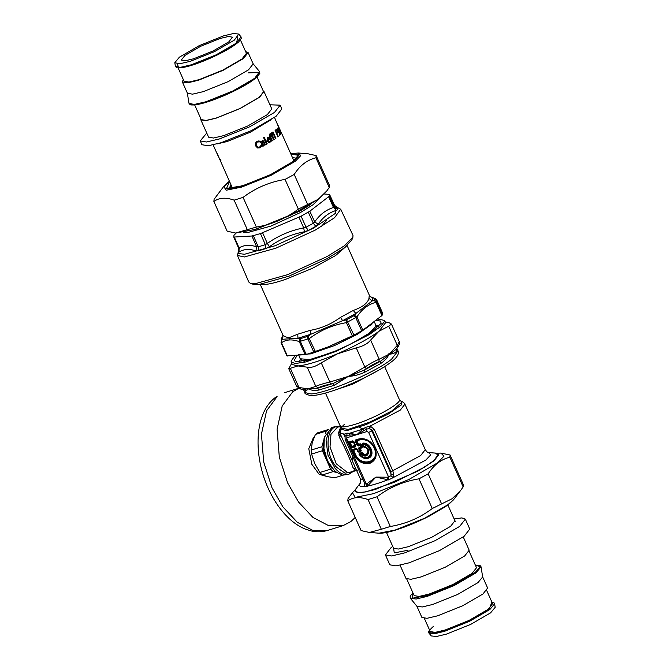 <?xml version="1.0" encoding="UTF-8"?>
<svg xmlns="http://www.w3.org/2000/svg" width="670" height="670" viewBox="0 0 670 670"><rect width="100%" height="100%" fill="white"/><g stroke="black" fill="none" stroke-linecap="round" stroke-linejoin="round"><path stroke-width="1" d="M326.684 220.221L321.248 226.678M237.448 255.446L248.771 282.02L250.228 283.209L255.722 283.552L287.531 274.7L327.161 256.501L344.347 245.815L352.897 237.289L352.981 235.404L340.72 209.249L334.506 217.775L315.135 230.162L275.856 248.202L244.332 256.97L237.448 255.446L238.914 249.257M239.366 248.721L238.319 250.362L238.143 252.171L238.604 248.143L233.771 237.063L233.939 235.321L236.141 233.093M324.431 193.999L329.531 194.409L329.364 196.151L309.816 211.209L301.09 216.192L260.454 233.587L251.895 235.999L233.771 237.063L238.612 248.143L239.064 247.9L234.358 237.147M238.143 252.171L239.048 252.029C243.704 249.047 249.341 248.679 255.932 250.923L258.57 250.831L265.931 248.545L269.399 246.744C279.943 239.19 291.609 234.19 304.406 231.77L308.259 230.438L315.805 226.334L318.191 224.283C322.94 217.172 328.978 212.549 336.307 210.405L333.501 207.482L334.397 207.147L334.556 205.38M238.612 248.143L239.064 247.9C243.796 244.977 249.642 244.6 256.602 246.753L258.252 246.853L253.377 235.773M304.406 231.77L303.694 227.859L306.064 227.222L313.326 223.286L314.691 221.887L309.816 211.209M258.57 250.831L258.252 246.853L265.345 244.651L267.338 243.419L262.556 232.691M336.307 210.405L337.705 209.559L337.881 207.75L335.762 206.854M239.048 252.029L239.064 247.9M255.932 250.923L256.602 246.753L251.895 235.999M269.399 246.744L267.338 243.419C278.326 235.706 290.445 230.514 303.694 227.859L298.904 217.13M318.191 224.283L314.691 221.887C319.808 214.567 326.081 209.769 333.501 207.482L328.627 196.796M336.625 207.089L336.03 207.013M352.897 237.289L351.708 240.262L343.509 248.444L327.027 258.687L289.013 276.149L258.503 284.641L253.235 284.306L250.228 283.209M382.687 314.188L381.934 315.562L362.83 330.184L353.919 335.075L328.116 346.934L306.249 354.581L286.919 355.845L281.475 342.772C286.09 339.422 292.019 339.028 299.289 341.608L309.523 338.434C320.503 330.201 332.806 324.933 346.432 322.639L356.909 316.944C361.951 309.104 368.316 304.23 376.012 302.321L376.741 299.976L382.687 314.188M281.668 337.948L281.341 340.017L282.656 339.255L282.958 336.072L281.475 338.258M369.254 295.361L368.961 298.41L372.269 300.905L374.346 300.21L374.337 298.284L375.409 298.636M374.145 300.328L376.012 302.321L381.934 315.562M368.961 298.41C367.654 303.192 362.411 307.203 353.232 310.453L340.536 317.354L342.604 320.662L346.583 319.791L354.505 315.361L356.909 316.944L362.83 330.184M346.013 319.984L346.432 322.639L352.353 335.879M340.536 317.354C331.114 324.205 320.98 328.543 310.151 330.36L297.748 334.204L297.957 338.25L300.168 338.777L308.074 336.214L315.444 351.675M299.775 338.786L299.289 341.608L305.21 354.849M281.467 339.991L281.475 342.772L287.405 356.013M297.748 334.204L289.264 337.605C286.358 337.345 284.298 336.533 283.083 335.168L282.656 339.255L297.957 338.25L310.897 334.238L308.074 336.214M374.337 298.284L372.57 297.723L372.269 300.905L355.854 313.468L342.604 320.67L310.897 334.238L310.151 330.36M374.522 298.393L376.741 299.976L374.932 298.393L370.192 296.668M354.505 315.361L355.854 313.468L353.232 310.453M347.127 245.589L369.606 295.839L371.548 297.388M243.084 197.382L234.123 200.154C225.849 197.181 219.098 197.625 213.881 201.486L227.164 231.184L235.472 233.043L256.367 227.08C271.886 224.509 285.872 218.521 298.334 209.115L318.183 199.333L326.834 190.875L329.221 187.508L329.456 185.356L316.148 155.599L315.939 157.802C307.17 159.929 299.925 165.473 294.214 174.435L285.052 179.418C269.533 181.989 255.538 187.969 243.084 197.382L256.367 227.08M229.358 181.193L223.83 186.285L226.184 190.23L241.694 187.089L271.258 175.222L295.344 161.236L300.78 155.608L298.234 153.003L307.84 153.748L316.148 155.599M227.164 231.184L213.881 201.486L214.09 199.283L223.83 186.285M326.834 190.875L319.305 198.638L290.646 215.279L255.463 229.4L235.472 233.043M247.414 229.852L234.123 200.154M298.334 209.115L285.052 179.418M294.214 174.435L307.505 204.141M329.221 187.508L315.939 157.802M381.339 529.258L390.3 526.486C405.819 523.915 419.805 517.927 432.267 508.522L452.108 498.731L460.767 490.281L463.154 486.906L463.389 484.762L450.106 455.064L449.863 457.208C441.094 459.335 433.858 464.88 428.147 473.841L418.976 478.824C403.457 481.387 389.471 487.375 377.009 496.78L368.056 499.56C359.782 496.579 353.031 497.023 347.805 500.884L361.097 530.59L369.396 532.449L381.339 529.258L368.056 499.56M355.401 489.619L352.412 492.685L355.209 497.383L373.667 493.639L408.842 479.519L437.51 462.878L443.976 456.178L440.952 453.088L436.664 453.263M440.952 453.088L450.072 455.005M361.097 530.59L347.805 500.884L348.023 498.681L352.412 492.685M463.154 486.906L449.863 457.208M428.147 473.841L441.43 503.538M432.267 508.522L418.976 478.824M377.009 496.78L390.3 526.486M216.812 152.718L232.49 188.186M217.784 155.289L217.557 153.941M278.184 125.667L279.616 128.916M280.872 132.518L274.516 117.434M278.226 126.588L279.315 128.154M279.666 130.993L278.142 126.864L280.738 132.082L280.847 133.707L279.909 130.29L279.675 131.178L279.909 130.29M278.142 126.864L278.385 127.56M280.738 132.082L280.847 133.707M276.601 129.109L276.936 129.854L275.805 130.901L276.601 132.677L277.69 131.672L278.025 132.417L276.936 133.422L278.293 136.454L277.924 136.772L275.102 130.466L276.601 129.109M273.787 133.615L275.898 138.338L275.437 138.673L273.327 133.95L273.787 133.615M270.579 133.447L270.906 134.176L270.194 135.843L271.183 135.407L271.476 136.069L270.579 136.647L272.397 140.717L271.827 141.085L269.315 136.605L269.993 133.74L270.579 133.447M270.881 134.201L270.144 134.436L270.261 136.002M270.538 141.839L269.122 142.702L266.878 141.077L267.531 137.517L268.829 137.4L270.144 139.209L267.565 140.75L269.583 141.705L270.579 140.373L270.973 141.244L269.022 142.71M267.531 137.517L268.829 137.4L269.926 139.26L267.38 140.775L269.382 141.739M269.005 141.906L269.583 141.705M258.972 140.876L259.424 141.881L257.205 141.99L256.149 143.296L256.451 145.474L257.875 147.099L259.575 147.099L261.082 145.331L261.526 146.336L259.893 147.827L257.54 147.97L255.664 145.918L255.371 143.137L256.987 141.286L259.089 140.884L259.541 141.889L257.305 142.007L256.233 143.321L256.535 145.499L258.193 147.216M264.817 145.139L264.591 144.636L263.478 146.018L262.347 146.094L261.467 145.214L261.66 143.405L263.36 141.873L262.749 141.311L260.731 142.576L260.37 141.764L263.059 140.516L265.529 144.754L264.817 145.139M264.591 144.636L263.478 146.018L262.347 146.094M262.749 141.311L260.781 142.559M262.69 140.482L263.93 141.529L265.37 144.762L264.667 145.147M264.265 137.241L267.213 143.824L266.526 144.201L263.578 137.618L264.265 137.241M272.338 132.25L272.062 134.611L272.958 134.201L273.26 134.863L272.447 135.415L274.264 139.494L273.745 139.837L271.275 135.348L271.802 132.518L272.338 132.25M272.079 132.325L272.665 132.978L271.928 133.238L272.137 134.77M273.092 131.973L273.469 132.802L272.941 133.179L272.573 132.35L273.092 131.973M280.269 133.456L280.554 134.101L279.767 135.055L279.809 134.042L277.33 129.612L277.472 128.112L280.269 133.456M220.338 159.602L220.665 160.331L219.886 159.887L217.298 153.681L219.676 159.267L220.338 159.602M217.599 154.745L217.298 153.681M206.745 133.045L200.221 140.935L201.913 144.712L208.127 145.784L221.142 142.718L251.476 130.549L276.182 116.203L281.852 108.959L280.161 105.173L269.935 104.78M279.691 129.017L280.562 131.831M279.641 129.679L278.452 127.56L279.641 129.679M279.189 130.416L279.7 130.298M276.3 129.218L276.635 129.963L275.521 130.993L276.601 132.677M277.388 131.781L277.723 132.526L276.651 133.523L278.008 136.554L277.64 136.864M273.519 133.69L275.638 138.422L275.177 138.749M270.345 133.506L270.672 134.243L270.144 134.436L270.638 134.26M270.002 137.015L269.39 137.308M270.948 135.466L271.241 136.127L270.345 136.705L272.171 140.775L271.601 141.136M267.297 140.139L269.281 138.966L268.645 138.137L267.782 138.188L267.104 140.172L267.188 139.008M268.645 138.137L267.581 138.229L268.444 138.179L266.995 139.042M270.37 140.415L270.328 141.881M267.33 137.551L268.611 137.442M260.965 145.323L261.409 146.328L260.781 147.082L259.793 147.802L257.456 147.936M263.411 145.139L264.298 143.975L263.712 142.66L262.506 143.548L262.213 144.754L263.411 145.139L262.833 145.29M263.276 145.147L262.087 144.754L262.372 143.548L263.712 142.66M262.598 141.32L261.786 141.563L262.598 141.32M263.344 146.018L262.221 146.085M264.089 137.258L267.037 143.841L266.359 144.226M271.928 135.767L271.325 136.069M272.707 134.276L273 134.93L272.196 135.482L274.022 139.553L273.502 139.904M272.38 133.07L271.928 133.238L272.38 133.07M272.832 132.049L273.201 132.878L272.682 133.255M279.951 133.581L280.236 134.226L279.465 135.164M277.522 129.034L277.882 129.829M277.916 129.821L277.288 130.298M220.974 160.18L219.492 158.991M200.221 140.935L206.435 141.998L219.45 138.941L249.784 126.764L274.491 112.418L280.161 105.173M200.849 118.741L200.816 119.788L208.605 137.183L213.512 138.028L223.797 135.608L247.774 125.985L267.305 114.654L271.786 108.925L264.005 91.53L263.201 90.852M200.816 119.788L205.732 120.633L216.016 118.213L239.986 108.59L259.524 97.251L264.005 91.53M194.677 104.939L201.234 119.603L206.084 120.441L216.234 118.046L239.894 108.557L259.164 97.368L263.586 91.715L257.029 77.05M183.279 79.462L182.374 81.974L187.433 93.289L192.541 94.16L203.245 91.648L228.185 81.631L248.503 69.839L253.168 63.876L248.109 52.57L245.63 51.565M182.374 81.974L187.483 82.854L198.186 80.333L223.127 70.325L243.453 58.533L248.109 52.57M178.103 67.896L184.066 81.221L188.915 82.05L199.065 79.663L222.716 70.166L241.996 58.977L246.418 53.332L240.455 40.007M223.495 35.904L199.216 45.644L179.434 57.134L174.82 62.67L179.485 63.826L190.288 61.33L214.567 51.59L234.358 40.108L238.746 34.069L233.52 33.5L223.495 35.904M220.17 38.45L200.757 46.247L184.945 55.426L181.319 60.057L185.288 60.744L193.622 58.784L213.035 50.995L228.847 41.816L232.473 37.177L228.495 36.49L220.17 38.45M454.126 518.957L461.823 517.91L465.34 519.141L459.67 526.385L434.956 540.732L404.63 552.901L391.615 555.966L385.401 554.894L391.071 547.65L392.737 546.419M465.34 519.141L469.779 529.066L464.109 536.31L439.394 550.656L409.069 562.825L396.054 565.89L389.84 564.827L385.401 554.894M463.255 536.955L469.184 550.212L464.704 555.933L445.165 567.272L421.196 576.895L410.911 579.316L405.995 578.47L400.065 565.22M469.151 551.259L476.521 567.725L472.099 573.378L452.819 584.567L429.169 594.064L419.01 596.451L414.169 595.622L406.799 579.148M410.442 598.377L416.212 599.014L427.284 596.359L454.109 585.588L475.96 572.9L481.06 566.787L482.651 576.987L477.911 582.674L457.585 594.474L432.644 604.482L422.351 606.953L416.983 606.358L410.283 598.151L410.132 596.694L410.861 595.245L412.971 592.95M482.568 576.711L487.626 588.025L482.969 593.98L462.643 605.781L437.703 615.789L426.999 618.309L421.891 617.43L416.832 606.124M486.721 590.538L492.592 603.653L488.17 609.306L468.891 620.495L445.232 629.993L435.081 632.38L430.241 631.542L424.37 618.435M428.993 633.167L434.361 633.761L444.645 631.291L469.578 621.283L489.887 609.491L494.628 603.812L495.18 607.33L490.566 612.866L470.784 624.356L446.505 634.096L436.48 636.5L431.254 635.931L428.842 632.949L428.7 631.576L429.545 629.993M291.609 363.584L288.736 368.634L290.345 368.291L298.937 387.486L300.855 389.01M288.728 368.634L296.617 386.255L298.937 387.486L308.862 388.96L317.212 388.416L318.175 387.871L315.813 386.381C318.526 385.066 323.208 383.617 329.849 382.026L330.377 384.086L332.982 383.525L348.191 376.431L364.095 370.209L366.289 368.718L364.832 367.051C370.577 363.341 375.368 360.736 379.212 359.246L378.776 361.934L380.242 361.44L396.339 349.112L397.411 347.638C399.546 344.506 400.174 342.521 399.303 341.675L397.31 345.385L388.726 326.19L391.414 324.054L389.061 322.731L384.99 321.784M302.203 389.404L308.217 388.826L315.813 386.381L307.22 367.185C310.913 368.031 315.595 366.582 321.265 362.83L329.849 382.026L348.191 376.431L334.38 385.25L319.021 390.007C315.218 390.786 311.852 390.493 308.92 389.144L308.217 388.826C306.609 390.736 305.336 391.456 304.406 390.97L303.535 389.898L304.406 390.97M356.247 347.864C362.956 346.306 367.746 343.71 370.619 340.05L379.212 359.246L389.111 354.204C387.402 357.864 384.496 361.038 380.392 363.743L364.673 372.286C359.329 374.714 353.835 376.096 348.191 376.431L364.832 367.051L356.247 347.864L336.851 354.02C319.724 361.147 306.768 365.125 297.983 365.937L292.321 364.547L291.207 362.068L291.123 360.979L294.75 356.164M378.106 319.054L384.362 320.402L384.454 321.483L380.426 326.667L369.338 334.556L335.737 351.532L305.579 361.976L295.378 363.509L291.207 362.068M296.701 356.072L294.264 360.343L295.571 361.632L310.687 359.824L335.879 350.837L349.422 344.682L370.745 332.739L381.138 323.35L380.543 321.089L376.448 320.486M384.362 320.402L385.476 322.881L378.868 331.323C369.212 338.467 355.577 345.879 337.956 353.551L321.265 362.83M388.726 326.19L378.868 331.323L370.619 340.05M307.22 367.185L297.983 365.937L290.345 368.291M397.36 347.705L397.31 345.385L389.111 354.204C392.444 354.003 394.764 353.182 396.071 351.742L396.305 349.154L397.411 347.638M380.392 363.743L380.242 361.44L364.095 370.209L364.673 372.286M334.38 385.25L332.982 383.525L317.212 388.416L319.021 390.007M350.134 376.239L358.45 372.461M298.786 388.324L292.748 391.757L282.204 405.945L277.087 429.277L279.315 457.116L287.606 482.852L298.527 502.006L312.965 517.449L328.769 525.724L343.157 525.598L350.829 521.595L355.209 517.433M327.94 476.772L319.171 474.343L311.835 464.302L308.769 448.691L313.326 437.77L314.155 437.217M343.341 434.235L344.623 435.718M346.365 438.138L349.003 442.979M350.829 447.82L351.758 451.429M352.403 455.701L352.487 460.759M334.858 471.244L327.128 460.717L323.71 449.009L324.062 438.381L324.33 437.267L331.709 427.611L334.062 426.882L328.534 431.664L326.081 440.533L328.015 455.315L335.067 468.288C338.116 471.781 341.273 473.857 344.548 474.502L348.769 474.301L342.186 475.239L334.858 471.244L327.571 460.918L323.945 448.515L324.33 437.267M340.661 429.386L341.424 429.906M355.929 488.807L355.067 491.638L361.214 492.793L375.108 489.561L417.745 471.211L433.348 461.245L438.398 454.361L435.709 453.121M364.229 447.384L364.095 447.074C371.297 447.861 367.503 459.243 362.102 453.054L359.405 453.481L359.656 454.687L359.798 453.883L359.916 454.494L361.365 454.042C367.981 461.128 372.445 447.711 363.919 446.404L363.173 444.738C369.455 444.478 373.249 455.139 367.604 457.183C364.815 458.113 362.252 457.216 359.916 454.494L359.656 454.687C364.187 461.253 373.533 457.149 370.569 449.897C369.053 446.371 366.591 444.444 363.182 444.101L362.797 443.565L362.478 444.252L364.078 446.856L363.333 446.714L364.229 447.384C370.745 448.088 367.311 458.397 362.42 452.794L361.365 454.042L361.247 453.431L361.825 453.632C367.679 459.905 371.641 448.021 364.078 446.856L362.478 444.252L363.333 446.714M362.78 443.146L362.797 443.565C366.515 443.666 369.271 445.642 371.046 449.495C374.522 457.526 363.827 461.831 359.237 454.252L359.045 454.361C361.792 457.937 364.941 459.21 368.5 458.171C375.753 455.776 370.577 442.175 362.78 443.146L362.244 444.294M359.321 453.071L359.798 453.883L361.507 452.828L359.321 453.071L359.045 454.361M362.822 444.788L363.182 444.101L362.822 444.788M358.634 448.666L360.293 448.406L359.354 447.987L359.204 448.431L359.891 451.128L357.822 451.17L356.909 449.143L357.629 451.538L358.785 452.175L360.82 451.546L361.197 450.433L360.293 448.406L362.051 447.861L362.428 446.748L361.381 444.403L360.217 443.766L358.458 444.31L356.892 440.81L359.824 439.905C365.895 438.817 370.711 441.48 374.27 447.903C381.121 461.873 360.979 468.121 355.184 453.825L353.676 450.458L356.49 449.218L358.55 451.881L360.594 451.253L359.907 448.557L362.043 446.898L360.996 444.553L358.073 444.461L356.507 440.969L359.589 439.612C372.017 435.048 382.687 458.917 369.714 462.233C363.45 463.355 358.484 460.6 354.798 453.975L353.442 450.165L356.448 448.892L356.097 448.448L352.395 449.604L352.018 450.717L353.693 454.461C357.671 461.622 363.04 464.595 369.798 463.38C375.87 460.617 377.595 455.441 374.974 447.861C371.004 440.709 365.636 437.736 358.869 438.942L355.603 439.956L355.234 441.069L357.144 445.332L358.299 445.969L360.058 445.424L360.77 446.999L359.003 447.552L358.634 448.666L359.539 450.692L358.165 451.119L357.252 449.093L356.097 448.448M357.252 449.093L352.738 450.039L354.271 454.235C358.073 461.086 363.207 463.925 369.681 462.769C383.098 459.344 372.059 434.671 359.221 439.386L355.234 441.069M360.217 443.766L359.941 444.813L360.636 445.19L361.381 444.403M362.428 446.748L361.339 446.773L361.113 447.443L360.636 445.19L360.058 445.424L359.941 444.813L358.174 445.357L358.299 445.969M362.051 447.861L359.003 447.552M361.197 450.433L359.539 450.692L360.82 451.546M358.785 452.175L358.165 451.119L357.629 451.538M355.603 439.956L357.713 445.098L358.174 445.357L358.458 444.31L357.144 445.332M348.995 442.007L349.196 442.887L349.899 443.012L349.346 442.443L353.057 441.296L354.891 445.416L351.842 446.362L350.284 442.862L353.559 441.882L354.974 445.826L351.926 446.764L349.899 443.012L353.517 441.555L352.705 440.86L348.995 442.007L348.626 443.121L350.527 447.376L351.683 448.021L355.393 446.873L355.762 445.759L353.861 441.496L352.705 440.86M348.626 443.121L349.196 442.887L351.105 447.15L351.842 446.362L351.683 448.021M350.527 447.376L355.276 446.254L354.891 445.416L355.762 445.759M355.393 446.873L353.861 441.496M364.781 483.388L364.53 486.512L366.984 486.596L375.937 477.09L388.533 479.913L388.642 477.115L368.642 432.401L371.85 430.911L369.497 428.632L366.674 429.06L356.942 434.637L346.499 435.316L345.058 436.204L345.125 439.436L365.091 484.067M388.533 479.913L393.198 477.618L393.818 474.796L392.788 470.759L374.279 429.369L372.378 430.366L369.497 428.624L370.024 426.154L365.694 427.318L367.026 431.505L356.942 434.637L349.346 433.322L349.263 435.173M360.326 483.045L359.497 484.661C359.237 486.219 360.912 486.83 364.53 486.512L365.008 483.866L367.378 483.413L367.998 485.984C373.173 484.954 379.614 482.953 387.31 479.996L387.377 477.216L391.004 475.809L390.886 471.755L372.378 430.366L371.85 430.911L391.247 474.285L393.818 474.796M365.694 427.318L362.839 429.135L356.942 434.637L346.859 437.761L346.951 433.13L344.623 434.143L344.866 436.79M346.859 437.761L346.34 439.311L345.293 439.143M352.018 450.717L353.676 450.458L352.395 449.604M339.883 429.177L338.576 432.703L339.397 437.334C344.33 446.212 351.423 462.066 353.048 467.853L354.807 469.938L356.566 470.357M364.706 462.97L365.284 462.074M362.964 429.06L358.04 426.623M428.482 452.56L430.768 454.838L425.768 460.081L393.198 477.618L391.004 475.809M366.984 486.588L366.339 484.025L346.34 439.311M339.95 428.993L340.335 428.038L348.266 429.403L369.614 422.192L391.757 411.003L401.715 402.394L400.802 400.987L401.766 401.338L401.38 404.906L387.821 414.32L365.979 424.621L346.784 430.643L339.95 428.993C339.539 431.916 339.548 433.331 339.966 433.239L360.309 478.715L363.148 479.72M374.279 429.369L370.368 426.162L369.773 428.649M339.966 433.239L344.623 434.143L345.033 436.321M346.951 433.13L349.346 433.322L362.839 429.135L363.81 430.668M371.063 462.208L371.364 461.521M374.697 448.975L374.764 448.23M338.794 435.601L340.243 433.85M401.766 401.338C404.228 402.98 405.275 403.926 404.923 404.178L400.317 410.065L370.024 426.154M344.715 434.001L345.058 436.204M344.347 424.42L341.8 426.907L340.41 429.344M336.131 472.317L333.065 471.63L322.295 474.971L327.529 476.68L334.816 477.752L342.68 475.315M333.065 471.63L330.628 469.151L322.387 450.726L321.927 446.731L323.719 440.156M325.444 433.858L326.206 431.086L315.436 434.42L312.262 442.569L311.156 450.072L321.927 446.731M311.156 450.072L311.617 454.059L314.707 463.598L319.858 472.492L330.628 469.151M322.387 450.726L311.617 454.059M319.858 472.492L322.295 474.971M326.206 431.086L328.334 429.612M315.436 434.42L317.404 432.912L328.174 429.579M324.062 438.909C322.513 445.391 323.325 452.401 326.508 459.938L332.119 468.531M340.72 209.249L335.126 206.218L335.72 213.152L313.56 228.11L275.236 245.706L244.483 254.265L238.353 253.503L238.822 249.382M337.881 207.75L334.565 205.397L329.531 194.409M337.705 209.559L334.397 207.147L329.364 196.151M265.931 248.545L265.345 244.651L260.454 233.587M315.805 226.334L313.326 223.286L308.334 212.256M308.259 230.438L306.064 227.222L301.09 216.192M238.319 250.362L238.746 249.659M310.419 204.635L299.448 211.318L254.198 229.785M319.573 198.429L313.049 204.735L300.52 212.499L270.998 226.058L247.314 232.649L243.47 232.473M261.401 284.281L265.471 284.415C270.27 283.971 276.961 282.288 285.537 279.365L312.321 268.343L335.586 255.563L346.239 246.326M374.346 300.21L376.565 301.843L382.428 314.967M354.154 315.679L355.82 317.731L361.691 330.846M346.583 319.791L353.919 335.075M307.564 336.482L307.974 339.104L313.845 352.219M300.168 338.777L300.378 341.457L306.249 354.581M281.517 338.191L281.341 340.017M283.083 335.168L282.74 334.69L282.891 336.231M289.264 337.605L289.666 339.003M375.15 329.606L376.833 326.935L375.703 325.193M371.079 325L370.611 325.05M299.013 355.862L300.42 359.271L304.214 361.339M351.566 343.618L369.296 333.183L376.071 326.215L374.53 322.061M300.562 358.802L309.666 359.589L330.385 353.09M298.435 354.455L310.671 353.894L334.355 345.62L357.395 334.33L372.227 323.861M328.116 346.934L348.944 337.596M290.797 153.84L299.482 154.519L294.097 161.236L270.797 174.761L242.205 186.243L225.061 188.94L224.492 186.101L229.408 181.302M229.576 181.671L226.527 188.454L242.841 185.749L270.504 174.652L293.041 161.562L298.292 155.239L290.964 154.209M292.497 157.626L296.408 158.17M228.897 188.37L231.1 185.088M379.002 533.186C382.788 533.387 388.332 532.349 395.635 530.054C406.355 526.67 417.519 522.047 429.118 516.193L445.793 506.495L453.414 499.904L448.774 504.217L424.68 518.203L395.116 530.07L379.002 533.186L369.396 532.449M217.072 143.908L227.08 141.554L250.379 132.208L271.157 119.721M190.121 104.336L195.967 104.755L206.569 102.175L233.018 91.564L254.566 79.052L259.332 72.46L248.444 72.879M206.033 101.74L232.85 90.978L254.709 78.29L259.558 71.623L259.868 73.306L257.004 77.075C250.488 82.645 239.726 88.742 224.718 95.366C211.762 100.885 201.72 104.085 194.593 104.947C188.739 105.081 191.176 104.671 189.987 104.562L188.94 103.213L194.099 104.495L206.033 101.74M177.533 63.918L178.463 67.854L191.796 65.258L216.351 55.401L236.359 43.793L237.867 36.925M191.252 64.823L216.184 54.814L236.493 43.022L241.007 36.833L241.3 38.425L238.629 41.942C232.582 47.118 222.582 52.788 208.638 58.935C196.812 63.985 187.575 66.941 180.925 67.812C175.239 68.013 177.483 67.578 176.369 67.469L175.373 66.188L180.163 67.385L191.252 64.823M455.005 521.419L455.608 521.511L454.938 520.766L450.583 526.335L431.606 537.348L408.315 546.695L398.315 549.048L393.541 548.228L393.65 549.224L393.977 548.713M393.667 548.63L394.27 552.884L408.114 550.238M475.34 565.095L480.29 566.728L475.256 572.398L453.707 584.91L427.259 595.521L412.276 598.243L412.988 592.983M491.931 602.188L489.184 608.988L469.176 620.604L444.62 630.462C428.942 634.833 425.283 633.418 433.641 626.207M378.776 361.934C375.351 363.098 371.188 365.359 366.289 368.718M330.377 384.086C324.573 385.317 320.503 386.573 318.175 387.871M396.9 348.115L396.071 351.742M396.992 348.635L398.022 350.921L391.414 359.363C375.108 372.453 326.868 393.215 311.064 393.943L304.867 392.587L305.654 389.664M388.918 353.459L391.272 353.216M277.104 396.607L275.303 397.528C252.674 414.345 253.151 461.513 271.693 495.373C276.802 504.853 282.815 512.751 289.741 519.074C294.75 523.613 300.043 526.997 305.629 529.216L311.801 531.076C317.178 532.198 322.421 531.988 327.513 530.447L313.133 530.573L297.321 522.298L282.882 506.855L271.97 487.701L263.678 461.965L261.442 434.127L266.568 410.794L277.104 396.607M362.42 452.794L361.432 452.418M355.184 453.825L353.693 454.461M359.824 439.905L358.869 438.942M368.642 432.401L367.026 431.505M367.378 483.413L375.937 477.09L387.377 477.216M339.799 426.891C325.955 423.147 323.61 453.448 336.675 467.35L345.109 473.221L352.914 471.571M340.343 426.38L337.328 427.309L330.963 434.369L330.009 447.057L336.273 463.799L347.228 472.291L351.214 472.099L357.336 470.198M355.778 489.016L355.075 490.541L357.328 492.685L365.979 491.881L394.873 482.115L424.839 466.965L434.721 459.93L438.322 455.315L435.425 453.096L428.507 452.56C427.795 452.711 426.723 451.739 425.266 449.662L420.659 455.55L390.886 471.755M353.048 467.853L355.829 468.699M339.397 437.334L340.846 435.207M354.807 469.938L356.39 469.946M400.802 400.987L399.37 399.538L399.429 400.225C400.107 402.904 383.098 413.398 368.492 419.311C353.768 425.81 338.183 429.11 340.151 425.316M379.187 369.907L352.747 384.128L331.566 391.205M329.531 194.401L334.565 205.389L335.888 206.971M238.679 248.319L238.788 249.567M376.741 299.976L382.612 313.099M281.031 342.68L286.919 355.845M283.075 335.913L281.224 338.693M260.262 284.44L282.74 334.69M378.91 326.365L375.979 325.293M299.297 361.976L300.453 359.078M298.234 153.003L290.755 153.732M296.668 157.735C298.108 157.174 289.834 165.071 276.97 171.344C256.736 182.96 226.452 190.615 228.403 188.27M453.414 499.904L460.767 490.281M293.879 160.725L281.124 132.208M213.127 144.896L216.887 153.304M280.789 131.454L279.666 128.942M187.349 93.013L188.94 103.213M253.017 63.642L259.558 71.623M174.82 62.67L175.373 66.188M238.746 34.069L241.007 36.833M393.541 548.228L386.49 532.457M454.938 520.766L447.878 504.996M481.06 566.787L480.013 565.438L475.323 565.061M494.628 603.812L493.957 602.732L491.897 602.104M391.422 324.054L399.303 341.675M303.535 389.898L300.336 388.918L296.617 386.255M303.837 390.3L304.867 392.587C304.498 393.633 306.483 394.622 310.821 395.576C316.165 395.627 324.205 393.793 334.941 390.074C354.69 383.332 379.873 370.853 390.928 362.219C400.66 355.209 398.072 351.281 398.022 350.921M327.513 530.447L343.157 525.598M298.703 388.282L284.775 392.603M354.614 469.812L353.392 471.345L348.769 474.301M339.397 426.673L334.062 426.882M435.969 453.146L435.425 453.096M356.097 488.581L360.318 483.062C360.77 483.422 360.77 481.965 360.309 478.715M404.923 404.178L425.266 449.662M340.603 429.537L340.31 432.686M325.469 393.055L340.209 426.003L340.335 428.038M384.63 366.591L399.37 399.538"/></g></svg>

